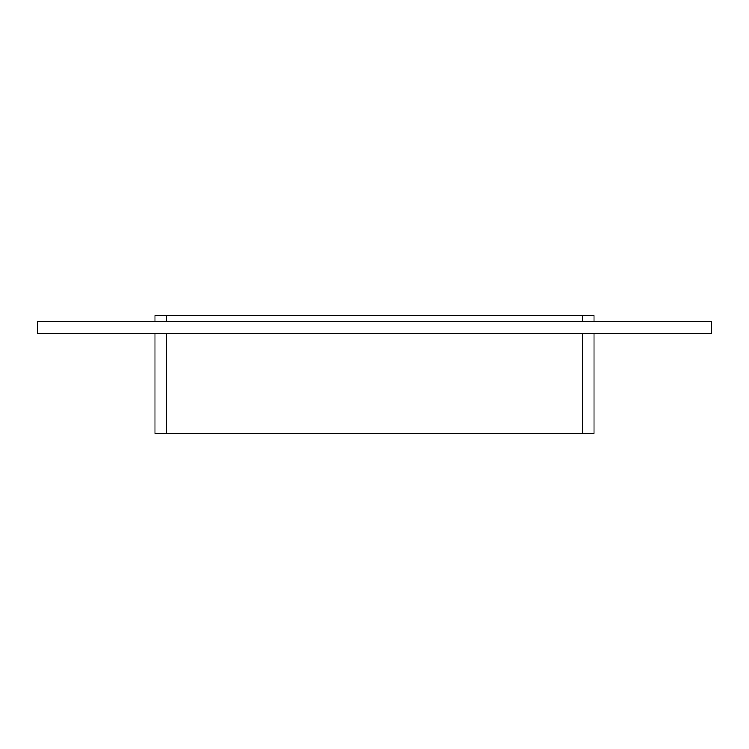 <?xml version="1.0" encoding="UTF-8"?>
<svg xmlns="http://www.w3.org/2000/svg" width="749" height="749" viewBox="0 0 749 749"><rect width="100%" height="100%" fill="white"/><g stroke="black" fill="none" stroke-linecap="round" stroke-linejoin="round"><path stroke-width="1.12" d="M711.55 333.352L37.45 333.352L37.45 321.593L711.55 321.593L711.55 333.352M593.976 321.593L593.976 315.713L582.216 315.713L582.216 321.593M582.216 333.352L582.216 433.287L593.976 433.287L593.976 333.352M166.784 321.593L166.784 315.713L582.216 315.713M582.216 433.287L166.784 433.287L166.784 333.352M166.784 315.713L155.024 315.713L155.024 321.593L155.024 315.713M155.024 433.287L155.024 333.352L155.024 433.287L166.784 433.287"/></g></svg>
